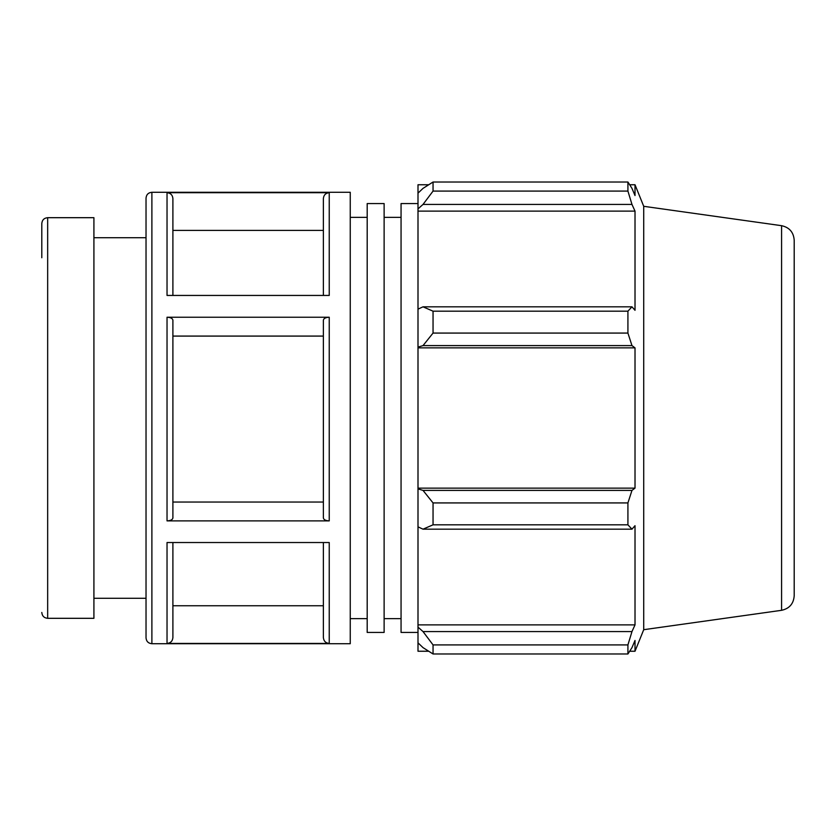 <?xml version="1.0" encoding="UTF-8"?>
<svg xmlns="http://www.w3.org/2000/svg" width="836" height="836" viewBox="0 0 836 836"><rect width="100%" height="100%" fill="white"/><g stroke="black" fill="none" stroke-linecap="round" stroke-linejoin="round"><path stroke-width="1.25" d="M41.8 612.454C42.145 616.017 44.099 617.971 47.662 618.316L47.662 217.684C44.099 218.029 42.145 219.983 41.8 223.546L41.8 257.749M367.192 203.566L367.192 632.434L384.121 632.434L384.121 203.566L367.192 203.566M418 203.566L401.061 203.566L401.061 632.434L418 632.434M384.121 217.36L401.061 217.36M47.662 217.684L93.914 217.684L93.914 618.316L47.662 618.316M350.253 192.28L350.253 643.72L151.891 643.72L151.891 192.28L350.253 192.28M172.895 542.533L172.895 637.565C172.55 641.128 170.596 643.083 167.033 643.438L329.238 643.438C325.685 643.083 323.731 641.128 323.375 637.565L323.375 542.533M329.238 643.438L329.238 542.533L167.033 542.533L167.033 643.438M167.033 520.88L329.238 520.88C325.685 520.703 323.731 519.72 323.375 517.944L323.375 320.167C323.731 318.391 325.685 317.408 329.238 317.231L167.033 317.231C170.596 317.408 172.55 318.391 172.895 320.167L172.895 517.944C172.55 519.72 170.596 520.703 167.033 520.88L167.033 317.231M167.033 192.698L167.033 295.442L329.238 295.442L329.238 192.698L167.033 192.698C170.596 193.053 172.55 195.007 172.895 198.571L172.895 295.442M323.375 295.442L323.375 198.571C323.731 195.007 325.685 193.053 329.238 192.698M151.891 192.28C148.327 192.625 146.373 194.579 146.028 198.142L146.028 637.858C146.373 641.421 148.327 643.375 151.891 643.72M93.914 237.717L146.028 237.717L146.028 598.283L93.914 598.283M172.895 637.565L172.895 605.755L323.375 605.755M172.895 502.039L323.375 502.039M323.375 336.082L172.895 336.082M323.375 230.402L172.895 230.402L172.895 198.571M423.016 529.178L433.048 524.82L433.048 502.927L423.016 490.398L418 488.893L418 526.858L423.016 529.178L631.974 529.178L627.92 524.82L433.048 524.82M418 488.893L418 347.107L423.016 345.602L433.048 333.073L433.048 311.18L423.016 306.822L418 309.142L418 347.107M418 309.142L418 208.885L423.016 204.433L433.048 191.089L433.048 182.018L423.016 188.372L418 193.158L418 208.885M418 193.158L418 184.756L428.68 184.756M428.68 651.244L418 651.244L418 642.842L423.016 647.628L433.048 653.982L433.048 644.911L423.016 631.567L418 627.115L418 642.842M418 627.115L418 526.858M418 488.14L635.015 488.14L631.974 490.398L423.016 490.398M433.048 502.927L627.92 502.927L631.974 490.398M418 624.889L635.015 624.889L631.974 631.567L423.016 631.567M433.048 644.911L627.92 644.911L631.974 631.567M781.587 225.689L781.587 610.311C789.383 608.608 793.594 603.77 794.2 595.807L794.2 240.193C793.594 232.23 789.383 227.392 781.587 225.689L643.72 206.304L635.015 184.756L635.015 195.551L631.974 188.372L627.92 182.018L627.92 191.089L433.048 191.089M433.048 182.018L627.92 182.018M423.016 204.433L631.974 204.433L635.015 211.111L635.015 310.302L631.974 306.822L423.016 306.822M433.048 311.18L627.92 311.18L631.974 306.822M643.72 206.304L643.72 629.696L635.015 651.244L635.015 640.449L631.974 647.628L627.92 653.982L433.048 653.982M631.974 204.433L627.92 191.089M627.92 311.18L627.92 333.073L433.048 333.073M423.016 345.602L631.974 345.602L627.92 333.073M631.974 345.602L635.015 347.86L635.015 488.14M627.92 502.927L627.92 524.82M631.974 529.178L635.015 525.698L635.015 624.889M627.92 644.911L627.92 653.982M418 347.86L635.015 347.86M418 211.111L635.015 211.111M350.253 217.36L367.192 217.36M329.238 520.88L329.238 317.231M384.121 618.64L401.061 618.64M781.587 610.311L643.72 629.696M629.686 651.244L635.015 651.244M629.686 184.756L635.015 184.756M350.253 618.64L367.192 618.64"/></g></svg>
